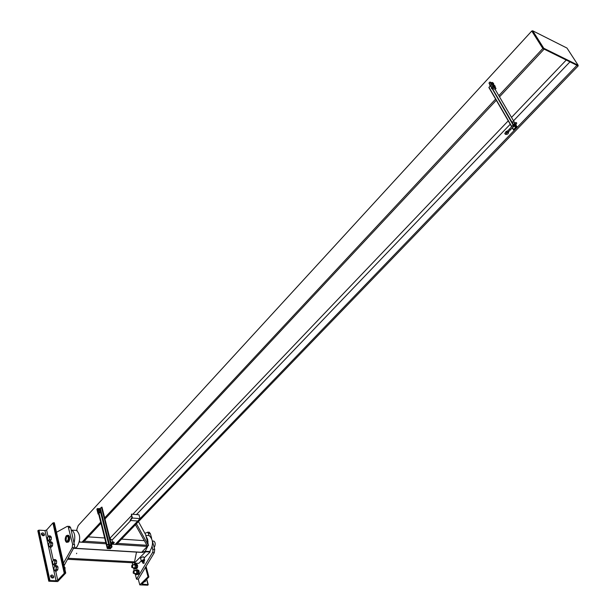 <?xml version="1.0" encoding="UTF-8"?>
<svg xmlns="http://www.w3.org/2000/svg" width="616" height="616" viewBox="0 0 616 616"><rect width="100%" height="100%" fill="white"/><g stroke="black" fill="none" stroke-linecap="round" stroke-linejoin="round"><path stroke-width="0.92" d="M74.02 548.332L76.846 547.077C80.673 540.232 80.596 534.696 76.6 530.461L75.144 530.361M71.217 529.976L71.726 530.114C74.659 532.17 75.475 536.305 74.159 542.511M141.811 552.329L145.237 551.266L147.663 546.438M148.056 543.828L147.64 539.323L145.961 536.128M147.678 535.52L149.188 535.62C153.407 539.701 153.584 545.006 149.719 551.543M74.436 548.356L141.518 552.406L147.902 545.784M79.757 542.095L83.383 542.095L79.757 542.095L79.487 540.94L79.264 542.042M76.484 530.453L77.054 530.692L76.784 529.552L78.217 525.548L531.77 31.023L532.709 30.8L566.974 48.056L578.131 65.234L543.782 48.264L532.709 30.8M138.461 521.621L145.492 534.395L148.525 545.568L136.406 523.746M135.435 524.747L147.293 545.999L148.525 545.568M144.313 540.663L121.575 539.115M130.13 520.435L131.94 517.301L131.393 514.152L132.432 518.025L130.13 520.435L137.73 521.036L140.032 518.641L132.432 518.025M140.032 518.641L138.985 514.784L131.393 514.152M114.206 544.305L116.64 544.236L114.206 544.305M116.64 544.236L578.17 65.927L576.953 65.327L115.446 544.159M577.885 65.496L578.17 65.927M82.144 542.011L100.685 522.145M104.689 517.863L495.603 99.091M498.814 95.649L542.835 48.495L531.77 31.023M83.383 542.095L100.97 523.269M104.974 518.995L496.296 100.285M499.514 96.851L544.113 49.126L542.835 48.495M131.501 515.646L109.864 538.315L111.981 540.147L112.451 542.011M88.273 536.859L104.651 537.968M532.278 31.277L543.343 48.741L543.782 48.264M543.343 48.741L577.692 65.696L578.131 65.234M492.946 87.164L492.115 88.065L489.104 82.906L489.936 82.005L492.946 87.164L496.003 88.519L495.018 86.833M496.003 88.519L495.172 89.42L492.115 88.065M491.737 82.806L489.936 82.005M494.001 85.1L493.508 84.253M98.09 514.052L98.537 513.567L97.313 508.677L96.866 509.17L98.09 514.052L98.676 514.098M107.638 544.598L108.516 544.921L107.638 544.598M108.308 545.075L107.631 544.421M107.299 548.525L109.679 548.417L112.035 546.893L110.287 548.71L107.299 548.525L97.328 508.724L107.384 548.433M111.265 543.851L101.971 507.137L99.669 508.662L97.413 508.631M111.527 544.89L112.035 546.893M512.543 121.722L513.544 122.361L512.543 121.722M513.798 125.279L513.629 125.841L515.577 126.657L515.553 127.358L513.482 129.876L516.878 126.573L513.798 125.279L489.135 82.96L513.636 125.448M513.521 125.664L488.981 83.121M511.673 126.757L488.935 87.611L490.051 86.009M495.172 89.42L514.876 123.138M515.892 124.886L516.878 126.573M99.376 510.087L99.145 509.725L99.784 510.087L99.114 510.379L99.854 510.441L100.254 509.817L99.461 508.816L99.145 509.725L98.853 509.424L99.061 508.824L99.8 508.885L100.115 510.148M99.114 510.379L98.583 509.717L99.061 508.824M99.992 512.535L100.462 512.882L100.87 512.258L100.077 511.257L99.761 512.165L99.461 511.865L99.676 511.265L100.416 511.326L100.731 512.597M99.73 512.82L99.199 512.158L99.676 511.265M492.669 82.706L493.431 83.422M492.838 82.721L493.439 83.406L492.531 82.536L492.099 82.929L492.546 83.283L492.43 82.498M490.49 86.356L490.043 86.001L490.575 86.263M490.043 86.001L489.789 84.923M493.331 83.653L492.446 82.829M493.632 84.115L493.316 83.876L493.046 84.746L491.838 84.053L491.452 83.291L492.084 82.428M493.401 83.245L493.685 83.799M492.546 83.283L493.316 83.876L492.546 83.283M491.506 83.568L492.099 82.929M492.284 84.407L492.869 83.768M491.476 83.507L492.608 84.638M494.178 85.285L494.948 86.001M494.348 85.301L494.948 85.986L494.04 85.116L493.608 85.508L494.055 85.863L493.94 85.077M491.992 88.935L491.545 88.581L492.076 88.843M491.545 88.581L491.291 87.503M494.841 86.232L493.955 85.401M495.148 86.694L494.825 86.456L494.556 87.326L493.347 86.633L492.954 85.87L493.593 85.008M494.91 85.824L495.202 86.379M494.055 85.863L494.825 86.456L494.055 85.863M493.016 86.148L493.608 85.508M493.793 86.987L494.378 86.356M492.977 86.086L494.117 87.226M112.921 542.973L112.951 543.843M112.097 543.189L111.819 543.635L111.519 542.827M112.112 543.235L112.312 544.082L111.527 543.797M107.176 548.109L108 548.571M112.536 543.096L112.62 543.974L112.536 543.096M108.84 546.377L109.517 546.769M109.825 547.201L109.764 546.785L109.186 547.747L108.94 547.301L109.271 547.547M108.531 547.123L108.94 547.301L108.2 547.462L108.947 547.886M108.47 546.708L108.647 546.153L108.47 546.708M109.094 546.115L108.647 546.153L109.101 546.099L100.67 512.658M108.2 547.462L108.339 546.361M506.991 132.271L506.26 131.493M507.538 132.401L508.277 132.825L508.508 132.024M508.639 131.408L507.977 130.8M508.708 131.624L510.248 130.022M516.724 122.992L515.831 122.422L516.724 122.992M507.507 132.101L508.262 132.471L508.508 131.701M515.731 124.032L514.907 123.392M514.822 124.047L515.338 124.324L514.653 123.577L514.214 124.686L513.913 124.34L514.606 125.094L514.214 124.686M515.731 124.74L515.338 124.324L515.731 124.74L515.122 125.371L514.606 125.094M514.63 123.108L514.653 123.577L515.061 123.231M514.537 123.269L513.836 124.178M515.122 125.371L516.162 124.609M514.591 126.241L513.952 126.588L513.436 126.311L514.375 126.149M513.051 125.903L513.436 126.311L513.428 125.502M512.666 125.394L512.959 124.686M151.628 538.245L150.327 533.518L148.949 532.247M144.852 533.248L147.886 532.278L149.164 535.62M139.786 584.877L147.786 585.2L148.225 584.676L141.95 584.045L148.88 576.969L148.025 576.799L139.786 584.877L138.307 579.232L154.293 552.721L154.701 549.441L152.437 541.195M152.167 546.615L153.014 551.035L152.499 552.614L136.521 579.155L135.258 574.328M138.307 579.232L136.521 579.155M134.296 570.632L133.741 568.522L134.935 567.767L135.266 565.588L134.419 564.171L133.279 564.864M132.779 564.833L132.232 562.739M63.487 563.101L72.18 547.74L72.634 544.29L68.122 526.449L67.206 526.372L56.503 532.278M69.4 526.426L70.694 527.743L74.667 546.2L64.064 565.657M76.684 553.222L76.546 553.707L76.684 553.222M64.973 569.677L64.973 567.49L64.449 567.213M64.98 569.723L65.026 567.582M55.432 565.596L55.787 566.258L54.624 566.266L55.432 565.596L56.926 565.673L58.004 567.005L56.51 566.936L56.233 568.268L55.787 566.258L56.51 566.936M56.326 569.623L55.517 570.285L56.233 568.268L56.326 569.623L57.819 569.692L58.004 567.005M55.517 570.285L55.07 570.97L54.354 570.293L55.517 570.285M53.908 568.275L54.624 566.266L53.908 568.275L54.354 570.293L53.9 568.514M57.819 569.692L56.564 571.04L55.07 570.97M54.085 559.544L54.439 560.19L53.284 560.206L54.085 559.544L55.579 559.621L56.649 560.937L55.155 560.86L54.886 562.192L54.439 560.19L55.155 560.86M54.978 563.54L54.169 564.21L54.886 562.192L54.978 563.54L56.464 563.617L56.649 560.937M54.169 564.21L53.723 564.887L53.007 564.217L54.169 564.21M52.614 561.792L53.284 560.206L52.568 562.216L53.007 564.217L52.56 562.5M56.464 563.617L55.217 564.964L53.723 564.887M49.696 539.77L49.603 538.446L48.903 540.44L49.696 539.77L51.174 539.87L49.942 541.225L48.464 541.133L48.903 540.44L47.763 540.486L47.417 539.732L47.94 536.644L47.417 537.907M49.873 537.137L49.172 536.49L49.603 538.446L49.873 537.137L51.351 537.237L51.174 539.87M48.826 535.866L48.033 536.536L49.172 536.49L48.826 535.866L50.304 535.966L51.351 537.237M48.033 536.536L46.6 529.999L44.968 530.561L38.985 530.137L37.83 530.792L48.779 581.204L49.965 580.549L56.064 580.796L57.735 580.218L64.257 573.311L65.735 573.057L54.339 522.738L52.884 522.969L46.6 529.999M47.317 538.923L48.464 541.133M51.013 545.707L50.928 544.375L50.212 546.377L51.013 545.707L52.491 545.799L51.259 547.154L49.781 547.07L50.212 546.377L49.072 546.415L48.726 545.66L49.242 542.573L48.718 543.866M51.19 543.058L50.489 542.411L50.928 544.375L51.19 543.058L52.676 543.158L52.491 545.799M50.142 541.78L49.342 542.45L50.489 542.411L50.142 541.78L51.621 541.872L52.676 543.158M48.641 544.452L48.741 545.83L49.781 547.07M133.202 573.065L134.173 573.327L134.057 570.616L133.349 570.993M133.41 570.924L133.171 573.003L133.995 573.18L133.41 570.924M136.66 569.993L137.391 570.277L137.899 572.195L137.183 574.12L135.628 574.351M134.588 573.55L135.281 574.335L136.105 574.066L136.821 572.141L136.128 570.054L134.788 570.655M136.228 574.374L136.698 574.767L137.992 573.488L138.13 570.924L136.983 569.646L136.506 569.985M136.983 569.646L138.716 570.339L139.216 572.264L138.508 574.181L136.698 574.767M138.985 573.534L137.992 573.488M139.124 570.97L138.13 570.924M131.693 567.267L132.656 567.521L132.548 564.826L131.839 565.195M131.901 565.134L131.655 567.197L132.486 567.375L131.901 565.134M135.143 564.21L135.867 564.487L136.375 566.397L135.659 568.314L134.103 568.545M133.071 567.744L133.757 568.529M134.704 568.576L135.181 568.961L136.467 567.683L136.606 565.134L135.458 563.863L134.989 564.202M135.458 563.863L137.191 564.556L137.691 566.466L136.983 568.383L135.181 568.961M137.46 567.736L136.467 567.683M137.599 565.18L136.606 565.134M43.813 535.712L43.821 535.119L41.418 533.625M44.437 534.426L44.375 535.188C43.289 536.166 42.304 535.851 41.411 534.226L41.472 533.464C42.558 532.478 43.544 532.802 44.437 534.426M53.061 577.962L53.076 577.261L50.666 575.752M53.715 576.584L53.638 577.438C52.522 578.432 51.521 578.101 50.643 576.453L50.72 575.598C51.836 574.605 52.837 574.928 53.715 576.584M65.735 573.057L57.696 581.566L48.779 581.204M144.799 581.065L144.845 581.904M144.013 581.835L145.391 581.504L145.453 580.418M148.025 576.799L145.492 567.313M66.952 542.334L68.692 541.911C70.193 539.2 70.162 537.006 68.592 535.342L68.029 535.304M67.706 541.849L66.397 542.296C64.826 540.64 64.788 538.453 66.289 535.727L67.614 535.281C69.177 536.944 69.208 539.131 67.706 541.849M66.436 536.359L67.483 535.997C68.73 537.321 68.753 539.062 67.56 541.218L66.52 541.572C65.273 540.255 65.242 538.515 66.436 536.359M67.36 535.966L66.52 536.505M66.482 536.551L66.844 536.267C68.507 536.705 68.738 538.292 67.514 541.017L66.043 540.871L66.482 536.551M66.089 540.948L66.836 541.618M153.276 541.094L153.861 541.133C155.27 542.165 155.548 543.951 154.693 546.484L154.123 547.347M136.506 552.105L134.28 563.139L145.63 551.751L145.507 551.282L142.673 552.483M144.552 560.213L143.798 559.528L141.241 560.868L138.746 563.378L134.28 563.139M145.507 551.282L149.981 551.559L150.112 552.021L144.082 558.05M150.112 552.021L145.63 551.751M140.51 558.104L143.043 556.725L143.836 557.141L144.575 559.905M140.494 558.058L141.418 561.114M144.19 561.114L144.614 560.445L143.867 560.052L141.472 561.307L142.173 561.7M141.357 560.883L143.744 559.582L144.598 560.406M144.29 563.032L143.644 561.561L142.681 562.062L143.035 563.394L144.298 563.047L143.035 563.394M144.252 561.345L143.805 561.399L144.252 561.345L144.021 560.483L143.089 560.429L143.805 561.399L142.858 561.607L142.365 562.1L142.766 562.377L142.358 561.761L143.32 561.292M143.089 560.429L142.127 560.899L142.327 562.285M142.127 560.899L142.358 561.761M142.589 560.591L143.436 560.383M84.215 541.202L105.813 542.611M117.471 543.366L146.893 545.283M79.256 542.065L106.114 543.797M112.212 544.19L147.64 546.461M75.029 548.263L141.834 552.306M111.981 540.147L130.808 520.489M136.475 514.576L510.225 124.263M513.521 120.821L569.954 61.877M132.81 514.268L508.238 120.844M511.519 117.402L566.25 60.052M97.798 508.5L107.777 548.302M100.061 510.217L100.331 511.303M109.463 547.57L109.679 548.417M100.362 508.423L109.702 545.476M109.971 546.515L110.387 548.171M101.44 507.261L110.811 544.328M111.073 545.368L111.496 547.023M101.825 507.122L111.15 543.974M110.772 544.359L111.889 546.885M514.999 126.419L515.553 127.358M488.935 87.218L511.819 126.603M512.466 127.72L513.498 129.483M512.32 127.874L513.382 129.699M108.732 546.484L111.473 543.635M111.434 544.991L112.204 544.19M509.648 129.16L510.248 129.73M504.727 133.695L506.029 131.539L507.746 130.854L512.774 125.61M154.701 549.441L152.914 549.326M152.499 552.614L154.293 552.721M148.548 533.387L150.327 533.518M70.694 527.743L68.738 527.604M74.151 547.855L72.18 547.74M72.634 544.29L74.605 544.413M134.534 561.869L68.253 558.265M65.096 573.026L53.708 522.684M64.257 573.311L52.884 522.969M57.735 580.218L55.694 571.001M54.639 566.25L54.347 564.918M53.299 560.19L50.397 547.108M49.357 542.434L49.08 541.171M56.064 580.796L44.968 530.561M49.965 580.549L38.985 530.137M49.126 580.842L38.161 530.422M148.61 576.83L145.884 566.658M142.496 584.322L142.281 583.521M147.956 584.545L146.57 579.333M76.6 530.461L71.726 530.114M149.188 535.62L145.753 535.381M114.276 542.48C113.182 541.556 112.197 541.78 111.311 543.143M112.666 543.027L113.321 542.765M109.394 547.116L111.327 545.106M111.55 543.859L111.342 543.266M114.283 542.542L113.075 543.828M112.012 543.104L113.598 542.711M506.806 132.378L505.952 133.703L507.515 132.448M508.539 132.201C508.523 133.834 507.468 134.565 505.374 134.38M515.831 122.422L514.837 123.462M508.531 131.693L506.991 132.309M516.732 123.285L515.731 124.324M513.675 126.465L510.317 129.953M149.426 532.278L147.648 532.147M69.854 526.457L67.899 526.31M134.342 562.855L67.683 559.274M136.429 573.635L133.849 573.511M136.629 570.747L134.057 570.616M135.928 569.962L137.006 570.008M134.904 567.837L132.332 567.706M135.104 564.957L132.548 564.826M134.419 564.171L135.489 564.233M43.975 535.643L44.375 535.188M53.638 577.438L53.207 577.893M146.046 566.389L148.88 576.953M146.754 579.148L148.217 584.661M68.592 535.342L67.614 535.281M148.017 541.433L147.393 541.387M152.414 541.033L153.861 541.133M141.341 560.837L141.472 561.307"/></g></svg>
